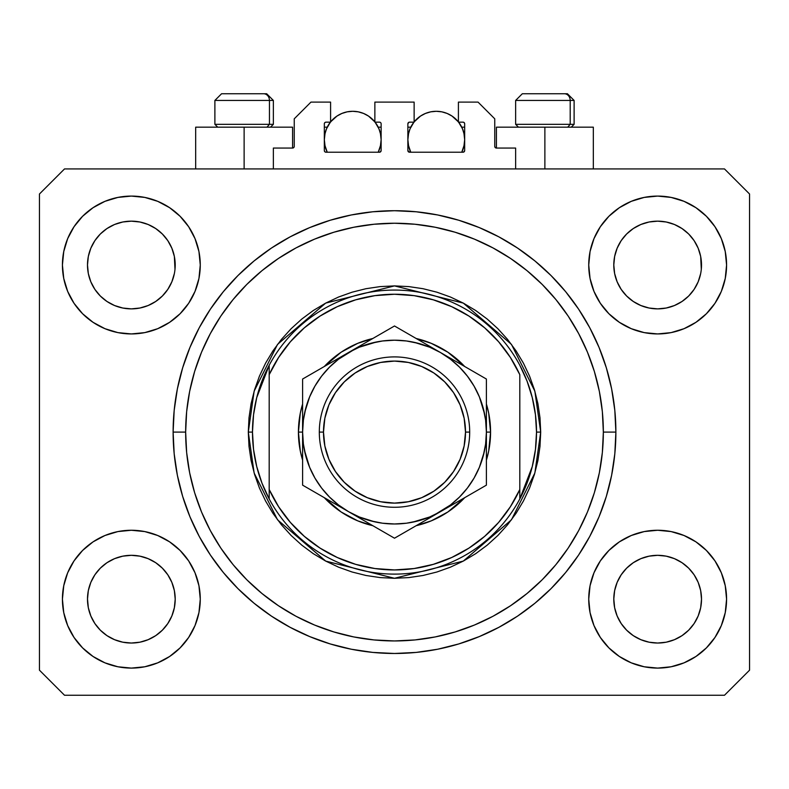 <?xml version="1.0" encoding="UTF-8"?>
<svg xmlns="http://www.w3.org/2000/svg" width="789" height="789" viewBox="0 0 789 789"><rect width="100%" height="100%" fill="white"/><g stroke="black" fill="none" stroke-linecap="round" stroke-linejoin="round"><path stroke-width="1.18" d="M273.369 168.935L273.369 148.056L292.581 148.056L273.369 148.056L273.369 168.935M294.248 146.379L294.248 118.814L294.248 146.379A1.667 1.667 0 0 1 292.581 148.056L293.222 147.928L292.581 148.056L292.581 127.167L244.126 127.167L244.126 168.935L244.126 127.167L195.672 127.167L195.672 168.935M294.248 118.814L310.955 102.106L330.591 102.106L330.591 122.157L325.995 122.157L330.591 122.157L330.591 102.106L310.955 102.106L294.248 118.814M324.328 123.824L324.328 150.561L324.328 123.824A1.667 1.667 0 0 1 325.995 122.157L325.354 122.285L325.995 122.157M325.068 133.262L324.328 139.702L324.871 145.245L327.238 152.228L325.995 152.228A1.667 1.667 0 0 1 324.328 150.561L324.812 151.744L325.995 152.228L379.46 152.228L327.238 152.228A28.404 28.404 0 0 1 330.394 122.157L326.488 128.834L324.871 134.16L324.328 139.702L325.068 146.133M381.136 150.561A1.667 1.667 0 0 1 379.46 152.228L378.217 152.228L380.101 152.099L381.136 150.561L381.136 123.824L381.136 150.561M379.46 122.157L374.864 122.157L379.46 122.157A1.667 1.667 0 0 1 381.136 123.824L381.008 123.183L381.136 123.824M374.864 122.157L374.864 102.106L374.864 122.157M414.136 102.106L374.864 102.106L414.136 102.106L414.136 122.157L409.54 122.157L414.136 122.157L414.136 102.106M408.357 122.65L408.899 122.285L407.864 123.824L407.864 150.561L407.864 123.824A1.667 1.667 0 0 1 409.54 122.157L408.899 122.285L409.54 122.157M408.603 133.262L407.864 139.702L408.416 145.245L410.783 152.228L409.54 152.228A1.667 1.667 0 0 1 407.864 150.561L409.54 152.228L463.005 152.228L410.783 152.228A28.404 28.404 0 0 1 413.929 122.157L410.033 128.834L408.416 134.16L407.864 139.702L408.603 146.133M464.672 150.561A1.667 1.667 0 0 1 463.005 152.228L461.762 152.228L463.646 152.099L464.672 150.561L464.672 123.824L464.672 150.561M463.005 122.157L458.409 122.157L463.005 122.157A1.667 1.667 0 0 1 464.672 123.824L464.543 123.183L464.672 123.824M458.409 122.157L458.409 102.106L478.045 102.106L494.752 118.814L494.752 146.379L494.752 118.814L478.045 102.106L458.409 102.106L458.409 122.157M496.419 127.167L544.874 127.167L544.874 168.935L544.874 127.167L593.328 127.167L496.419 127.167L496.419 148.056L515.631 148.056L496.419 148.056A1.667 1.667 0 0 1 494.752 146.379L494.881 147.02L494.752 146.379M515.631 148.056L515.631 168.935L515.631 148.056M463.646 122.285L464.543 123.183L463.646 122.285M380.643 122.65L381.008 123.183M324.457 123.183L325.354 122.285L324.457 123.183M496.419 148.056L494.881 147.02M294.119 147.02L293.222 147.928M617.136 248.21A43.859 43.859 0 0 0 617.136 248.219L614.641 256.455L617.136 248.229L621.19 240.645A43.859 43.859 0 0 0 621.18 240.655L617.126 248.239L621.19 240.645L626.644 233.998L621.19 240.645L626.644 233.998L633.291 228.544L626.644 233.998L633.291 228.544L640.875 224.49L633.291 228.544L640.875 224.49L649.12 221.985L640.875 224.49L649.1 221.995L657.651 221.157L666.241 222.005A43.859 43.859 0 0 0 666.222 221.995L674.437 224.49L666.212 221.995A43.859 43.859 0 0 0 666.182 221.985M90.834 248.21A43.859 43.859 0 0 0 90.824 248.219L88.329 256.455L90.824 248.229L94.877 240.645A43.859 43.859 0 0 0 94.867 240.655L90.824 248.239L94.877 240.645L100.331 233.998L94.877 240.645L100.331 233.998L106.979 228.544L100.331 233.998L106.979 228.544L114.563 224.49L106.979 228.544L114.563 224.49L122.788 221.995A43.859 43.859 0 0 0 122.768 221.995L122.818 221.985A43.859 43.859 0 0 0 122.798 221.995L114.563 224.49L122.788 221.995L131.349 221.157L139.929 222.005A43.859 43.859 0 0 0 139.909 221.995L148.125 224.49L139.9 221.995A43.859 43.859 0 0 0 139.87 221.985M94.917 289.445L90.824 281.791L88.329 273.566A43.859 43.859 0 0 0 88.329 273.586L90.824 281.791A43.859 43.859 0 0 0 90.824 281.791L88.329 273.566L87.49 264.936M139.9 308.026L148.125 305.53L139.9 308.026A43.859 43.859 0 0 0 148.125 305.53L139.9 308.026L131.349 308.874A43.859 43.859 0 0 0 139.89 308.026L131.349 308.874L122.759 308.026L114.563 305.53L122.788 308.026L114.563 305.53L106.979 301.477L114.563 305.53L106.979 301.477L100.331 296.023L94.887 289.385A43.859 43.859 0 0 0 100.321 296.013M131.349 308.874L122.788 308.026A43.859 43.859 0 0 0 131.329 308.874M162.376 296.013A43.859 43.859 0 0 0 167.81 289.376L171.864 281.791A43.859 43.859 0 0 0 171.874 281.781L174.359 273.566A43.859 43.859 0 0 0 174.359 273.576L171.864 281.791L167.81 289.385L162.356 296.023L167.81 289.376L162.356 296.023L155.709 301.477L162.356 296.023L155.709 301.477L148.125 305.53M139.929 222.005L148.125 224.49L155.719 228.544L148.125 224.49L155.709 228.544L162.356 233.998L167.82 240.655L171.864 248.229L174.359 256.455L171.864 248.229L174.359 256.455L174.99 269.305L175.207 265.015A43.859 43.859 0 0 1 131.349 308.874A43.859 43.859 0 0 1 87.49 265.015A43.859 43.859 0 0 1 131.349 221.157A43.859 43.859 0 0 1 175.207 265.015L175.207 265.084M621.229 289.445L617.136 281.791L614.641 273.566A43.859 43.859 0 0 0 614.641 273.586L617.136 281.791A43.859 43.859 0 0 0 617.126 281.791L614.641 273.596L613.793 264.936M640.915 305.55L649.1 308.026L640.875 305.53A43.859 43.859 0 0 0 649.091 308.026L640.875 305.53L633.291 301.477L640.875 305.53L633.291 301.477L626.644 296.023L621.19 289.385A43.859 43.859 0 0 0 626.624 296.013M657.671 308.874A43.859 43.859 0 0 0 666.202 308.026L657.651 308.874L649.1 308.026A43.859 43.859 0 0 0 657.641 308.874L649.061 308.016M666.222 308.026A43.859 43.859 0 0 0 674.427 305.53L682.021 301.477L688.669 296.023L694.123 289.385L698.176 281.791A43.859 43.859 0 0 0 698.176 281.781L700.671 273.566A43.859 43.859 0 0 0 700.671 273.576L698.176 281.791L694.123 289.385L688.669 296.023L682.021 301.477L674.437 305.53L666.212 308.026L674.437 305.53L666.212 308.026L657.651 308.874M688.679 296.013A43.859 43.859 0 0 0 694.123 289.376L688.669 296.023L682.021 301.477L674.437 305.53M666.241 222.005L674.437 224.49L682.031 228.544L674.437 224.49L682.021 228.544L688.669 233.998L694.133 240.655L698.176 248.229L700.671 256.455L698.176 248.229L700.671 256.455L701.303 269.305L701.51 265.015A43.859 43.859 0 0 1 657.651 308.874A43.859 43.859 0 0 1 613.793 265.015A43.859 43.859 0 0 1 657.651 221.157A43.859 43.859 0 0 1 701.51 265.015L701.51 265.084M614.01 603.467A43.859 43.859 0 0 0 614.01 603.477L613.793 599.176L614.641 607.737L617.136 615.962L614.641 607.737L613.793 598.772M666.182 642.197A43.859 43.859 0 0 0 666.202 642.197L657.651 643.035L649.1 642.197L640.875 639.692L649.1 642.197A43.859 43.859 0 0 0 649.12 642.197L640.855 639.692L633.291 635.648L640.875 639.692L633.291 635.648L626.644 630.184L621.19 623.547A43.859 43.859 0 0 0 621.199 623.557L617.136 615.962L614.641 607.737M649.061 556.166L657.651 555.318L666.212 556.156L674.437 558.651L666.212 556.156L674.437 558.651L682.021 562.705L674.437 558.651L682.021 562.705L688.669 568.159L694.123 574.806L698.176 582.39L700.671 590.616A43.859 43.859 0 0 0 700.671 590.596L698.176 582.39L700.671 590.596L701.51 599.176A43.859 43.859 0 0 1 657.651 643.035A43.859 43.859 0 0 1 613.793 599.176A43.859 43.859 0 0 1 657.651 555.318A43.859 43.859 0 0 1 701.51 599.176L701.303 603.467A43.859 43.859 0 0 0 701.303 603.467L701.51 599.176L700.671 607.737L698.176 615.962L694.123 623.547L688.669 630.184L682.021 635.648L674.437 639.692L666.212 642.197A43.859 43.859 0 0 0 666.232 642.187L674.437 639.692L682.021 635.648L688.669 630.184L694.123 623.547L698.176 615.962L700.671 607.737L698.176 615.962L694.123 623.547L688.649 630.204M649.1 642.197L657.651 643.035L649.1 642.197M87.697 603.467A43.859 43.859 0 0 0 87.697 603.477L87.49 599.176L88.329 607.737L90.824 615.953A43.859 43.859 0 0 0 90.834 615.972L88.329 607.737L87.49 598.772M122.749 556.166L131.349 555.318L139.9 556.156L148.125 558.651L139.9 556.156L148.125 558.651L155.709 562.705L148.125 558.651L155.709 562.705L162.356 568.159L167.81 574.796L171.864 582.39L174.359 590.616A43.859 43.859 0 0 0 174.359 590.596L171.864 582.39L174.359 590.596L175.207 599.176A43.859 43.859 0 0 1 131.349 643.035A43.859 43.859 0 0 1 87.49 599.176A43.859 43.859 0 0 1 131.349 555.318A43.859 43.859 0 0 1 175.207 599.176L174.99 603.467A43.859 43.859 0 0 0 174.99 603.467L175.207 599.176L174.359 607.747L171.864 615.962L174.359 607.737L171.864 615.962L167.81 623.547L171.864 615.962L167.81 623.547L162.356 630.184L167.81 623.547L162.356 630.184L155.709 635.648L162.356 630.184L155.709 635.648L148.125 639.692L155.709 635.648L148.125 639.692L139.9 642.197A43.859 43.859 0 0 0 139.89 642.197L131.349 643.035L122.788 642.197L114.563 639.692L122.768 642.187A43.859 43.859 0 0 0 122.778 642.187L114.553 639.692L106.979 635.648L114.563 639.692L106.979 635.648L100.331 630.184L94.877 623.547A43.859 43.859 0 0 0 94.887 623.557L90.824 615.962L88.329 607.737M139.929 642.187A43.859 43.859 0 0 1 139.909 642.187L131.349 643.035L122.788 642.197A43.859 43.859 0 0 0 122.818 642.197M67.667 625.549L63.751 612.619L62.42 599.176A68.919 68.919 0 0 1 131.349 530.257A68.919 68.919 0 0 1 200.268 599.176A68.919 68.919 0 0 1 131.349 668.096A68.919 68.919 0 0 1 62.42 599.176L63.751 585.734L67.667 572.804L74.038 560.88L82.608 550.446L93.053 541.865L104.967 535.504L117.896 531.579L131.349 530.257L144.791 531.579L157.721 535.504L169.635 541.865L180.079 550.446L188.65 560.88L195.021 572.804L198.946 585.734L200.268 599.176L198.946 612.619L195.021 625.549L188.65 637.463L180.079 647.907L169.635 656.478L157.721 662.849L144.791 666.774L131.349 668.096L117.896 666.774L104.967 662.849L93.053 656.478L82.608 647.907L74.038 637.463L67.667 625.549L63.751 612.619L62.42 599.176L63.751 585.734L67.667 572.804M721.333 572.804L725.249 585.734L726.58 599.176A68.919 68.919 0 0 1 657.651 668.096A68.919 68.919 0 0 1 588.732 599.176L590.054 585.734L593.979 572.804L600.35 560.88L608.921 550.446L619.365 541.865L631.279 535.504L644.209 531.579L657.651 530.257L671.104 531.579L684.033 535.504L695.947 541.865L706.392 550.446L714.962 560.88L721.333 572.804L725.249 585.734L726.58 599.176L725.249 612.619L721.333 625.549L714.962 637.463L706.392 647.907L695.947 656.478L684.033 662.849L671.104 666.774L657.651 668.096L644.209 666.774L631.279 662.849L619.365 656.478L608.921 647.907L600.35 637.463L593.979 625.549L590.054 612.619L588.732 599.176A68.919 68.919 0 0 1 657.651 530.257A68.919 68.919 0 0 1 726.58 599.176L725.249 612.619L721.333 625.549M721.333 238.633L725.249 251.563L726.58 265.015A68.919 68.919 0 0 1 657.651 333.934A68.919 68.919 0 0 1 588.732 265.015L590.054 251.563L593.979 238.633L600.35 226.719L608.921 216.275L619.365 207.704L631.279 201.333L644.209 197.418L657.651 196.086L671.104 197.418L684.033 201.333L695.947 207.704L706.392 216.275L714.962 226.719L721.333 238.633L725.249 251.563L726.58 265.015L725.249 278.458L721.333 291.388L714.962 303.301L706.392 313.746L695.947 322.316L684.033 328.688L671.104 332.613L657.651 333.934L644.209 332.613L631.279 328.688L619.365 322.316L608.921 313.746L600.35 303.301L593.979 291.388L590.054 278.458L588.732 265.015A68.919 68.919 0 0 1 657.651 196.086A68.919 68.919 0 0 1 726.58 265.015L725.249 278.458L721.333 291.388M67.667 291.388L63.751 278.458L62.42 265.015A68.919 68.919 0 0 1 131.349 196.086A68.919 68.919 0 0 1 200.268 265.015A68.919 68.919 0 0 1 131.349 333.934A68.919 68.919 0 0 1 62.42 265.015L63.751 251.563L67.667 238.633L74.038 226.719L82.608 216.275L93.053 207.704L104.967 201.333L117.896 197.418L131.349 196.086L144.791 197.418L157.721 201.333L169.635 207.704L180.079 216.275L188.65 226.719L195.021 238.633L198.946 251.563L200.268 265.015L198.946 278.458L195.021 291.388L188.65 303.301L180.079 313.746L169.635 322.316L157.721 328.688L144.791 332.613L131.349 333.934L117.896 332.613L104.967 328.688L93.053 322.316L82.608 313.746L74.038 303.301L67.667 291.388L63.751 278.458L62.42 265.015L63.751 251.563L67.667 238.633M615.884 432.096A221.384 221.384 0 0 1 394.5 653.479A221.384 221.384 0 0 1 173.116 432.096L174.182 410.398L177.367 388.908L182.653 367.832L189.971 347.377L199.252 327.731L210.426 309.101L223.366 291.654L237.962 275.548L254.058 260.962L271.505 248.022L290.145 236.848L309.781 227.557L330.236 220.239L351.312 214.963L372.803 211.777L394.5 210.712L416.197 211.777L437.688 214.963L458.764 220.239L479.219 227.557L498.855 236.848L517.495 248.022L534.942 260.962L551.038 275.548L565.634 291.654L578.574 309.101L589.748 327.731L599.029 347.377L606.346 367.832L611.633 388.908L614.818 410.398L615.884 432.096L614.818 453.793L611.633 475.284L606.346 496.36L599.029 516.815L589.748 536.451L578.574 555.091L565.634 572.538L551.038 588.633L534.942 603.23L517.495 616.17L498.855 627.334L479.219 636.624L458.764 643.942L437.688 649.229L416.197 652.414L394.5 653.479L372.803 652.414L351.312 649.229L330.236 643.942L309.781 636.624L290.145 627.334L271.505 616.17L254.058 603.23L237.962 588.633L223.366 572.538L210.426 555.091L199.252 536.451L189.971 516.815L182.653 496.36L177.367 475.284L174.182 453.793L173.116 432.096A221.384 221.384 0 0 1 394.5 210.712A221.384 221.384 0 0 1 615.884 432.096L603.348 432.096L615.884 432.096M175.207 265.015L174.99 269.325M701.51 265.015L701.303 269.325M633.291 635.648L626.634 630.184M106.979 635.648L100.321 630.184M139.9 642.197L131.349 643.035L122.759 642.187M87.49 599.176L88.329 590.616L90.814 582.41A43.859 43.859 0 0 1 90.824 582.4L88.329 590.616L90.824 582.39L94.887 574.796L90.824 582.39A43.859 43.859 0 0 0 90.824 582.381L94.877 574.806L100.331 568.159L94.877 574.806L100.331 568.159L106.979 562.705L100.331 568.159L106.979 562.705L114.563 558.651L106.979 562.705L114.563 558.651L122.788 556.156A43.859 43.859 0 0 0 114.573 558.651M139.9 556.156L139.9 556.156A43.859 43.859 0 0 0 131.359 555.318L139.9 556.156A43.859 43.859 0 0 1 148.125 558.651L148.085 558.642M174.359 590.616L174.99 594.886A43.859 43.859 0 0 0 174.99 594.876L174.99 594.886M657.641 555.318A43.859 43.859 0 0 0 649.11 556.156L640.875 558.651L649.1 556.156L657.651 555.318L666.212 556.156A43.859 43.859 0 0 1 674.427 558.651L674.398 558.642M700.671 590.616L701.303 594.886A43.859 43.859 0 0 0 701.303 594.876L701.303 594.886M640.875 558.651L633.291 562.705L626.644 568.159L621.19 574.796L617.136 582.39L614.641 590.616L617.136 582.39L621.19 574.806L626.644 568.159L633.291 562.705L640.875 558.651L649.1 556.156A43.859 43.859 0 0 0 640.875 558.651L633.291 562.705L626.644 568.159L621.19 574.796A43.859 43.859 0 0 1 626.624 568.179M613.793 265.015L614.641 256.455L617.126 248.239M640.875 224.49L649.13 221.985M87.49 265.015L88.329 256.455L90.824 248.239M613.793 599.176L614.641 590.616A43.859 43.859 0 0 0 614.641 590.606L617.136 582.39A43.859 43.859 0 0 0 617.136 582.381A43.859 43.859 0 0 0 617.126 582.41M724.489 695.247L64.511 695.247L39.45 670.186L39.45 194.005L64.511 168.935L724.489 168.935L749.55 194.005L749.55 670.186L724.489 695.247L749.55 670.186L749.55 194.005L724.489 168.935L64.511 168.935L39.45 194.005L39.45 670.186L64.511 695.247L724.489 695.247M614.818 410.398L611.633 388.908M599.029 347.377L597.618 344.034M498.855 236.848L495.65 235.171M479.219 227.557L458.764 220.239M330.236 220.239L309.495 227.676M199.252 327.731L196.796 332.475M174.182 453.793L177.367 475.284M189.971 516.815L191.382 520.148M290.145 627.334L293.35 629.02M309.781 636.624L330.236 643.942M458.764 643.942L479.505 636.506M589.748 536.451L592.204 531.717M292.581 127.167L195.672 127.167M106.979 301.477L100.331 296.023L94.877 289.376L90.824 281.791M633.291 301.477L626.644 296.023L621.19 289.376L617.136 281.791M682.021 562.705L688.669 568.159L694.123 574.806A43.859 43.859 0 0 0 688.679 568.179M155.709 562.705L162.356 568.159L167.81 574.806A43.859 43.859 0 0 0 162.376 568.179M171.874 582.4L171.874 582.4A43.859 43.859 0 0 0 171.854 582.371L167.81 574.806L162.356 568.159M131.329 555.318A43.859 43.859 0 0 0 122.798 556.156L131.349 555.318M100.321 568.179A43.859 43.859 0 0 0 94.877 574.806M88.329 590.596A43.859 43.859 0 0 0 88.329 590.606L87.697 594.876M698.176 582.4L698.176 582.4A43.859 43.859 0 0 0 698.166 582.371L694.123 574.806L688.669 568.159M701.303 260.725A43.859 43.859 0 0 0 701.303 260.715L700.671 256.455M682.012 228.534A43.859 43.859 0 0 1 682.031 228.554L688.669 233.998L694.123 240.645A43.859 43.859 0 0 0 694.113 240.625L698.176 248.229M174.99 260.725A43.859 43.859 0 0 0 174.99 260.715L174.359 256.455M155.699 228.534A43.859 43.859 0 0 1 155.719 228.554L162.356 233.998L167.81 240.645A43.859 43.859 0 0 0 167.801 240.625L171.864 248.229M114.563 224.49L122.818 221.985M88.329 273.566L87.697 269.305M100.331 296.023L94.877 289.376M174.359 273.566L171.864 281.791L167.81 289.376M122.788 221.995L131.349 221.157M87.697 260.715L88.329 256.455M614.641 273.566L614.01 269.305M626.644 296.023L621.19 289.376M700.671 273.566L698.176 281.791L694.123 289.376M617.136 582.39L621.19 574.806M614.01 594.876L614.641 590.616M649.1 221.995L657.651 221.157M614.01 260.715L614.641 256.455M626.644 630.184L621.19 623.547L617.136 615.962M666.212 642.197L657.651 643.035L666.212 642.197L674.437 639.692L682.021 635.648L688.669 630.184M701.303 603.477L700.671 607.737M100.331 630.184L94.877 623.547L90.824 615.962M174.99 603.477L174.359 607.737M139.9 221.995L148.125 224.49M666.212 221.995L674.437 224.49M570.2 124.327L567.735 127.167L570.2 124.327L574.116 124.327L570.2 124.327L570.2 100.44L570.2 124.327L515.631 124.327L570.2 124.327M567.242 93.753L564.411 93.753A6.687 5.789 90 0 1 570.2 100.44L515.631 100.44L522.318 93.753L515.631 100.44L515.631 124.327L518.472 127.167M571.275 127.167L574.116 124.327L574.116 100.44L567.429 93.753L574.116 100.44L570.2 100.44A6.687 5.789 -90 0 0 564.411 93.753L522.367 93.753M523.511 93.753L527.92 93.753M564.411 93.753L522.535 93.753M515.917 100.44L570.2 100.44M269.443 124.327L266.988 127.167L269.443 124.327L273.369 124.327L269.443 124.327L269.443 100.44L269.443 124.327L214.884 124.327L269.443 124.327M266.485 93.753L263.664 93.753A6.687 5.789 90 0 1 269.443 100.44L214.884 100.44L221.571 93.753L214.884 100.44L214.884 124.327L217.725 127.167M270.528 127.167L273.369 124.327L273.369 100.44L266.682 93.753L273.369 100.44L269.443 100.44A6.687 5.789 -90 0 0 263.664 93.753L221.62 93.753M222.764 93.753L227.163 93.753M263.664 93.753L221.788 93.753M215.17 100.44L269.443 100.44M298.429 432.096L302.601 432.096L298.429 432.096L300.274 413.347L302.601 404.067A96.071 96.071 0 0 0 302.601 460.115L300.274 450.835L298.429 432.096M490.571 432.096A96.071 96.071 0 0 1 486.399 460.115L488.726 450.835L490.571 432.096L486.399 432.096L490.571 432.096L488.726 413.347L486.399 404.067A96.071 96.071 0 0 1 490.571 432.096M464.711 497.672A96.071 96.071 0 0 1 416.178 525.691L431.267 520.848L447.876 511.972L464.711 497.662M372.822 525.691A96.071 96.071 0 0 1 324.289 497.672L341.124 511.972L357.733 520.848L372.822 525.691M248.298 432.096L252.48 432.096A142.02 142.02 0 0 1 519.813 365.258A142.02 142.02 0 0 1 536.52 432.096L540.702 432.096L534.853 473.025L511.459 519.813L463.301 561.087L394.5 578.288L325.699 561.087L277.541 519.813L254.147 473.025L248.298 432.096L249.008 446.426L251.109 460.618L254.6 474.534L259.433 488.036L265.568 501.015L272.945 513.314L281.486 524.843L291.121 535.475L301.753 545.11L313.272 553.651L325.581 561.028L338.55 567.163L352.062 571.995L365.978 575.477L380.17 577.587L394.5 578.288L408.83 577.587L423.022 575.477L436.938 571.995L450.45 567.163L463.419 561.028L475.728 553.651L487.247 545.11L497.879 535.475L507.514 524.843L516.055 513.314L523.432 501.015L529.567 488.036L534.4 474.534L537.891 460.618L539.992 446.426L540.702 432.096L539.992 417.766L537.891 403.573L534.4 389.658L529.567 376.146L523.432 363.177L516.055 350.868L507.514 339.349L497.879 328.717L487.247 319.081L475.728 310.531L463.419 303.163L450.45 297.029L436.938 292.196L423.022 288.705L408.83 286.604L394.5 285.894L380.17 286.604L365.978 288.705L352.062 292.196L338.55 297.029L325.581 303.163L313.272 310.531L301.753 319.081L291.121 328.717L281.486 339.349L272.945 350.868L265.568 363.177L259.433 376.146L254.6 389.658L251.109 403.573L249.008 417.766L248.298 432.096L254.147 391.157L277.541 344.379L325.699 303.094L394.5 285.894L463.301 303.094L511.459 344.379L534.853 391.157L540.702 432.096L536.52 432.096A142.02 142.02 0 0 1 519.813 498.924L532.279 466.536L535.455 449.444L536.52 432.096L535.455 414.738L532.279 397.646L527.042 381.077L519.813 365.258A142.02 142.02 0 0 0 269.187 365.258L269.187 489.515L278.625 506.745L290.411 522.466L304.317 536.342L320.048 548.099L337.298 557.507L355.711 564.362L374.903 568.534L394.5 569.934L414.097 568.534L433.289 564.362L451.702 557.507L468.952 548.099L484.683 536.342L498.589 522.466L510.375 506.745L519.813 489.515L519.813 374.667L510.375 357.437L498.589 341.726L484.683 327.849L468.952 316.083L451.702 306.674L433.289 299.82L414.097 295.648L394.5 294.248L374.903 295.648L355.711 299.82L337.298 306.674L320.048 316.083L304.317 327.849L290.411 341.726L278.625 357.437L269.187 374.667A137.838 137.838 0 0 1 519.813 374.667L519.813 489.515A137.838 137.838 0 0 1 269.187 489.515L269.187 498.924A142.02 142.02 0 0 1 252.48 432.096L248.298 432.096M173.116 432.096L185.652 432.096A208.848 208.848 0 0 1 394.5 223.238A208.848 208.848 0 0 1 603.348 432.096L602.352 452.561L599.344 472.838L594.364 492.721L587.46 512.022L578.692 530.543L568.159 548.128L555.949 564.589L542.181 579.777L526.993 593.535L510.532 605.745L492.957 616.288L474.426 625.046L455.125 631.95L435.242 636.93L414.975 639.938L394.5 640.944L374.025 639.938L353.758 636.93L333.875 631.95L314.574 625.046L296.043 616.288L278.468 605.745L262.007 593.535L246.819 579.777L233.051 564.589L220.841 548.128L210.308 530.543L201.54 512.022L194.636 492.721L189.656 472.838L186.648 452.561L185.652 432.096L186.648 411.621L189.656 391.344L194.636 371.471L201.54 352.17L210.308 333.639L220.841 316.064L233.051 299.603L246.819 284.415L262.007 270.647L278.468 258.437L296.043 247.904L314.574 239.136L333.875 232.232L353.758 227.252L374.025 224.244L394.5 223.238L414.975 224.244L435.242 227.252L455.125 232.232L474.426 239.136L492.957 247.904L510.532 258.437L526.993 270.647L542.181 284.415L555.949 299.603L568.159 316.064L578.692 333.639L587.46 352.17L594.364 371.471L599.344 391.344L602.352 411.621L603.348 432.096A208.848 208.848 0 0 1 394.5 640.944A208.848 208.848 0 0 1 185.652 432.096L173.116 432.096M519.813 498.924A142.02 142.02 0 0 1 269.187 498.924A142.02 142.02 0 0 0 519.813 498.924L519.813 489.515L519.813 498.924L527.042 483.115L532.279 466.536M324.289 366.52L341.124 352.21L357.733 343.333L372.822 338.501A96.071 96.071 0 0 0 324.289 366.52M416.178 338.501L431.267 343.333L447.876 352.21L464.711 366.52A96.071 96.071 0 0 0 416.178 338.501M614.818 453.793L611.633 475.284M174.182 410.398L177.367 388.908M484.633 414.166L479.396 396.926L474.081 386.146L467.404 376.156L459.484 367.112L450.44 359.192L440.449 352.505L394.5 325.985L383.553 332.297L394.5 325.985L452.334 359.37M440.509 352.545L429.67 347.19L414.393 342.377M376.57 341.962L359.33 347.19L348.551 352.505L302.601 379.036L302.601 395.042M314.919 386.137L309.604 396.926L304.781 412.203M304.367 450.026L309.604 467.256L314.919 478.045L321.596 488.036L329.516 497.07L338.56 504.999L348.551 511.676L394.5 538.206L486.399 485.146L486.399 469.356M348.511 511.657L359.33 516.992L374.607 521.805M412.43 522.219L429.67 516.992L440.449 511.676L428.555 518.541L450.44 504.999L459.484 497.07L467.404 488.036L474.081 478.045L479.396 467.256L484.219 451.989M269.187 365.258L256.721 397.646L253.545 414.738L252.48 432.096L253.545 449.444L256.721 466.536L261.958 483.115L269.187 498.924L269.187 365.258L261.958 381.077L256.721 397.646M319.308 432.096L323.49 432.096A71.01 71.01 0 0 1 394.5 361.086A71.01 71.01 0 0 1 465.51 432.096L469.692 432.096A75.192 75.192 0 0 0 394.5 356.904A75.192 75.192 0 0 0 319.308 432.096A75.192 75.192 0 0 1 394.5 356.904A75.192 75.192 0 0 1 469.692 432.096A75.192 75.192 0 0 1 394.5 507.278A75.192 75.192 0 0 1 319.308 432.096A75.192 75.192 0 0 0 394.5 507.278A75.192 75.192 0 0 0 469.692 432.096L465.51 432.096L464.149 418.239L460.105 404.915L453.547 392.646L444.71 381.886L433.95 373.049L421.671 366.49L408.357 362.447L394.5 361.086L380.643 362.447L367.329 366.49L355.05 373.049L344.29 381.886L335.453 392.646L328.895 404.915L324.851 418.239L323.49 432.096L324.851 445.943L328.895 459.267L335.453 471.546L344.29 482.306L355.05 491.133L367.329 497.701L380.643 501.735L394.5 503.106L408.357 501.735L421.671 497.701L433.95 491.133L444.71 482.306L453.547 471.546L460.105 459.267L464.149 445.943L465.51 432.096A71.01 71.01 0 0 1 394.5 503.106A71.01 71.01 0 0 1 323.49 432.096L319.308 432.096M486.399 470.609L486.399 459.435M440.4 511.706L486.399 485.146L486.399 472.552M405.507 531.855L440.449 511.676A91.899 91.899 0 0 1 348.551 511.676L336.489 504.713M401.325 534.261L428.378 518.649M324.841 497.987L336.666 504.812M313.618 491.508L348.551 511.676A91.899 91.899 0 0 1 302.601 432.096L302.601 445.884M309.426 489.091L336.479 504.704M302.601 472.552L302.601 485.146L324.812 497.967M302.601 470.609L302.601 460.894M302.601 404.747L302.601 393.573M302.601 391.64L302.601 418.357M383.523 332.317L360.455 345.641M348.62 352.476L360.445 345.641L338.56 359.192L329.516 367.112L321.596 376.156L314.919 386.146M486.399 391.64L486.399 379.036L440.449 352.505A91.899 91.899 0 0 1 486.399 432.096L486.399 418.308M486.399 404.727L486.399 403.278M475.392 372.684L479.574 375.1M483.253 455.924L485.61 444.089L486.399 432.096L486.399 404.787L486.399 445.884M459.267 500.808L452.521 504.704L459.267 500.808M473.982 492.316L464.188 497.967L473.982 492.316M479.574 489.091L475.451 491.468L479.574 489.091M367.378 522.545L360.632 518.649L367.378 522.545M382.113 531.056L372.339 525.405L382.113 531.056M360.445 518.541L394.5 538.206L405.447 531.885M324.812 366.214L314.989 371.885L324.812 366.214M329.733 363.374L336.479 359.478L329.733 363.374M309.426 375.1L313.549 372.724L309.426 375.1M416.71 338.806L406.897 333.145L416.71 338.806M486.399 393.573L486.399 404.747M418.328 343.343L406.463 340.976L394.451 340.197M394.549 340.197L382.507 340.986L370.712 343.333L359.33 347.19M305.747 408.268L303.39 420.133M303.39 444.049L305.738 455.874L309.604 467.256M370.672 520.848L382.507 523.206L394.549 523.985M394.451 523.985L406.493 523.206L418.288 520.858L429.67 516.992M485.61 420.133L483.262 408.308L479.396 396.926M486.399 386.314L486.399 391.571M302.601 418.209L302.601 411.888M303.39 420.103L302.601 432.096L302.601 459.395L302.601 432.096L303.39 444.089M302.601 478.479L302.601 472.601M486.399 445.982L486.399 452.294M479.396 467.256L483.262 455.874M486.399 472.503L486.399 432.096L485.61 420.103M429.67 347.19L418.288 343.333M309.604 396.926L305.738 408.308M359.33 516.992L370.712 520.858M486.399 459.376L486.399 432.096A91.899 91.899 0 0 1 440.449 511.676L452.334 504.812M486.399 432.096L486.399 379.036L475.451 372.724M302.601 404.806L302.601 432.096A91.899 91.899 0 0 1 348.551 352.505L394.5 325.985L348.551 352.505A91.899 91.899 0 0 1 440.449 352.505L428.555 345.641M336.666 359.37L302.601 379.036M302.601 432.096L302.601 485.146L313.549 491.468M302.601 459.395L302.601 485.146M486.399 404.787L486.399 379.036M453.547 392.646L444.71 381.886M355.05 373.049L344.29 381.886M335.453 471.546L344.29 482.306M433.95 491.133L444.71 482.306M330.591 121.9A28.404 28.404 0 0 1 374.864 121.9L368.512 116.082L363.601 113.458L358.275 111.841L352.732 111.298L347.19 111.841L341.864 113.458L336.952 116.082L330.591 121.9M380.397 146.133L381.136 139.702L380.584 134.16L378.967 128.834L375.071 122.157A28.404 28.404 0 0 1 378.217 152.228L380.584 145.245L381.136 139.702L380.397 133.262M332.268 119.997L333.224 119.05M336.282 116.535L337.248 115.884M341.598 113.567L342.564 113.172M346.44 111.999L347.781 111.732M357.683 111.732L359.034 111.999M362.891 113.172L363.857 113.567M368.207 115.884L369.173 116.535M372.23 119.05L373.187 119.997M380.002 131.763L378.572 127.907M378.217 127.167L381.136 127.167L378.217 127.167M378.572 151.498L380.002 147.642M324.328 127.167L327.238 127.167L324.328 127.167M326.893 127.907L325.453 131.763M325.453 147.642L326.893 151.498M414.136 121.9A28.404 28.404 0 0 1 458.409 121.9L452.048 116.082L447.136 113.458L441.81 111.841L436.268 111.298L430.725 111.841L425.399 113.458L420.488 116.082L414.136 121.9M463.932 146.133L464.672 139.702L464.129 134.16L462.512 128.834L458.606 122.157A28.404 28.404 0 0 1 461.762 152.228L464.129 145.245L464.672 139.702L463.932 133.262M415.813 119.997L416.77 119.05M419.827 116.535L420.793 115.884M425.143 113.567L426.109 113.172M429.975 111.999L431.317 111.732M441.219 111.732L442.57 111.999M446.436 113.172L447.402 113.567M451.752 115.884L452.718 116.535M455.776 119.05L456.732 119.997M463.547 131.763L462.107 127.907M461.762 127.167L464.672 127.167L461.762 127.167M462.107 151.498L463.547 147.642M407.864 127.167L410.783 127.167L407.864 127.167M410.428 127.907L408.998 131.763M408.998 147.642L410.428 151.498M593.328 127.167L593.328 168.935"/></g></svg>
